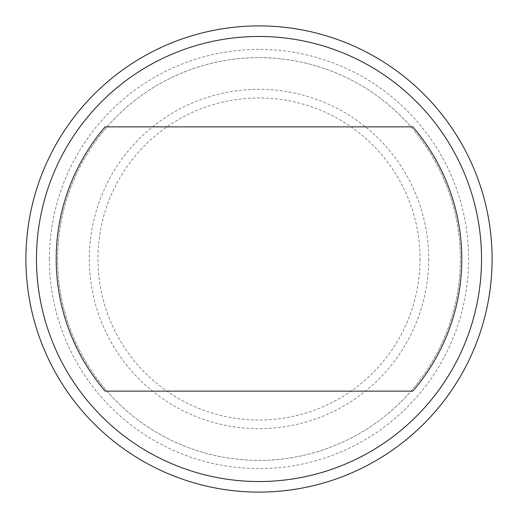 <?xml version="1.0" encoding="UTF-8"?>
<svg xmlns="http://www.w3.org/2000/svg" width="518" height="518" viewBox="0 0 518 518"><rect width="100%" height="100%" fill="white"/><g stroke="black" fill="none" stroke-linecap="round" stroke-linejoin="round"><path stroke-width="0.39" stroke-dasharray="2.59 1.94" d="M49.404 259A209.596 209.596 0 0 1 259 49.404A209.596 209.596 0 0 1 468.596 259A209.596 209.596 0 0 1 259 468.596A209.596 209.596 0 0 1 49.404 259M57.615 259A201.385 201.385 0 0 1 259 57.615A201.385 201.385 0 0 1 460.385 259A201.385 201.385 0 0 1 259 460.385A201.385 201.385 0 0 1 57.615 259A201.385 201.385 0 0 1 259 57.615A201.385 201.385 0 0 1 460.385 259A201.385 201.385 0 0 1 259 460.385A201.385 201.385 0 0 1 57.615 259M420.04 259A161.04 161.04 0 0 1 259 420.04A161.04 161.04 0 0 1 97.96 259A161.04 161.04 0 0 1 259 97.96A161.04 161.04 0 0 1 420.04 259M428.671 259A169.671 169.671 0 0 1 259 428.671A169.671 169.671 0 0 1 89.329 259A169.671 169.671 0 0 1 259 89.329A169.671 169.671 0 0 1 428.671 259M492.1 259A233.1 233.1 0 0 1 259 492.1A233.1 233.1 0 0 1 25.9 259A233.1 233.1 0 0 1 259 25.9A233.1 233.1 0 0 1 492.1 259M481.526 259A222.526 222.526 0 0 1 259 481.526A222.526 222.526 0 0 1 36.474 259A222.526 222.526 0 0 1 259 36.474A222.526 222.526 0 0 1 481.526 259M412.833 126.858A202.797 202.797 0 0 1 412.833 391.142L105.167 391.142A202.797 202.797 0 0 1 105.167 126.858L412.833 126.858"/><path stroke-width="0.78" d="M481.526 259A222.526 222.526 0 0 1 259 481.526A222.526 222.526 0 0 1 36.474 259A222.526 222.526 0 0 1 259 36.474A222.526 222.526 0 0 1 481.526 259M492.1 259A233.1 233.1 0 0 1 259 492.1A233.1 233.1 0 0 1 25.9 259A233.1 233.1 0 0 1 259 25.9A233.1 233.1 0 0 1 492.1 259M412.833 126.858A202.797 202.797 0 0 1 412.833 391.142L105.167 391.142A202.797 202.797 0 0 1 105.167 126.858L412.833 126.858"/></g></svg>
